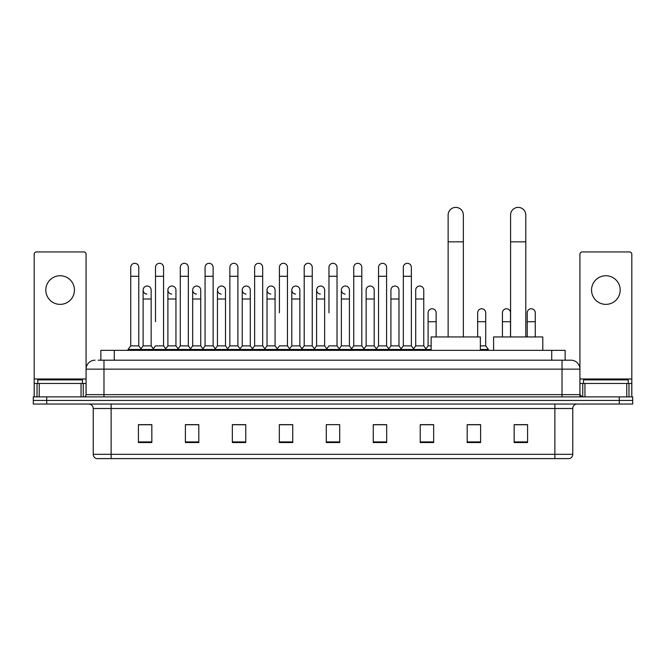 <?xml version="1.0" encoding="UTF-8"?>
<svg xmlns="http://www.w3.org/2000/svg" width="666" height="666" viewBox="0 0 666 666"><rect width="100%" height="100%" fill="white"/><g stroke="black" fill="none" stroke-linecap="round" stroke-linejoin="round"><path stroke-width="1" d="M100.849 360.198L100.849 350.358L565.151 350.358L565.151 360.198M98.368 360.198L567.84 360.198M98.16 360.198L103.979 360.198L103.979 369.139L86.081 369.139L86.081 394.638A2.239 2.239 0 0 1 83.849 396.878M95.03 360.198A8.949 8.949 0 0 0 86.081 369.139L86.081 254.187A2.239 2.239 0 0 0 83.849 251.948L36.43 251.948A2.239 2.239 0 0 0 34.191 254.187L34.191 383.458L39.227 383.458L39.227 396.878M570.97 360.198A8.949 8.949 0 0 1 579.92 369.139L562.021 369.139L562.021 360.198L570.837 360.198M626.773 396.878L626.773 383.458L631.809 383.458L631.809 396.878L631.809 254.187A2.239 2.239 0 0 0 629.57 251.948L582.151 251.948A2.239 2.239 0 0 0 579.92 254.187L579.92 394.638L582.151 396.878M46.72 396.878L33.3 396.878L33.3 400.457L46.72 400.457L33.3 400.457L33.3 404.037L46.72 404.037L46.72 400.457L619.28 400.457L46.72 400.457L46.72 396.878L619.28 396.878L619.28 400.457L632.7 400.457L619.28 400.457L619.28 404.037L46.72 404.037M632.7 396.878L632.7 400.457L632.7 396.878L619.28 396.878M572.76 454.312C572.635 456.451 571.561 457.883 569.538 458.608L554.87 458.608L554.87 454.312L572.76 454.312L572.76 408.508A4.471 4.471 0 0 1 577.231 404.037M554.87 458.608L96.462 458.608A4.471 4.471 0 0 1 93.24 454.312L93.24 408.508C92.974 405.794 91.483 404.295 88.769 404.037M527.58 442.549L527.58 424.65L514.16 424.65L514.16 442.549L527.58 442.549M480.611 442.549L480.611 424.65L467.191 424.65L467.191 442.549L480.611 442.549M433.649 442.549L433.649 424.65L420.229 424.65L420.229 442.549L433.649 442.549M386.68 442.549L386.68 424.65L373.26 424.65L373.26 442.549L386.68 442.549M151.84 442.549L151.84 424.65L138.42 424.65L138.42 442.549L151.84 442.549M198.809 442.549L198.809 424.65L185.389 424.65L185.389 442.549L198.809 442.549M245.771 442.549L245.771 424.65L232.351 424.65L232.351 442.549L245.771 442.549M292.74 442.549L292.74 424.65L279.32 424.65L279.32 442.549L292.74 442.549M339.71 442.549L339.71 424.65L326.29 424.65L326.29 442.549L339.71 442.549M632.7 404.037L632.7 400.457L632.7 404.037L619.28 404.037M427.655 424.741L424.209 424.741M477.214 424.741L471.844 424.741M291.358 424.741L287.912 424.65M241.791 424.741L238.345 424.741M192.233 424.741L188.786 424.741M138.42 424.741L151.615 424.741M142.666 424.741L139.227 424.741M378.088 424.65L374.642 424.741M328.529 424.65L337.471 424.65M292.74 424.741L279.32 424.741M245.771 424.741L232.351 424.741M198.809 424.741L185.389 424.741M386.68 424.741L373.26 424.741M433.649 424.741L420.229 424.741M480.611 424.741L467.191 424.741M527.58 424.741L514.16 424.741M82.501 383.458L82.501 379.878L37.771 379.878L37.771 383.458M60.14 275.741A14.311 14.311 0 0 0 45.821 290.06A14.311 14.311 0 0 0 60.14 304.37A14.311 14.311 0 0 0 74.45 290.06A14.311 14.311 0 0 0 60.14 275.741M81.052 396.878L81.052 383.458L39.227 383.458M81.052 383.458L86.081 383.458M34.191 396.878L34.191 383.458M448.135 336.938L448.135 215.001A7.601 7.601 0 0 1 455.744 207.392A7.601 7.601 0 0 1 463.345 215.001A7.601 7.601 0 0 0 455.744 207.392M463.345 336.938L463.345 215.001M480.344 350.358L480.344 336.938L431.143 336.938L431.143 350.358M510.581 336.938L510.581 215.001A7.601 7.601 0 0 1 518.19 207.392A7.601 7.601 0 0 1 525.79 215.001A7.601 7.601 0 0 0 518.19 207.392M525.79 336.938L525.79 215.001M542.79 350.358L542.79 336.938L493.589 336.938L493.589 350.358M130.727 276.282L138.778 276.282L138.778 345.879L130.727 345.879L130.727 267.332A4.029 4.029 0 0 1 135.007 263.32A4.029 4.029 0 0 1 138.778 267.332A4.029 4.029 0 0 0 135.007 263.32M130.727 345.879L128.038 349.459L128.038 350.358M138.778 345.879L141.458 349.459L128.038 349.459M155.503 321.728L155.503 276.282L163.561 276.282L163.561 345.879L155.503 345.879L152.822 349.459L141.458 349.459L141.458 350.358M155.503 276.282L155.503 267.332A4.029 4.029 0 0 1 159.782 263.32A4.029 4.029 0 0 1 163.561 267.332A4.029 4.029 0 0 0 159.782 263.32M167.899 345.879L167.899 299.001L175.949 299.001L175.949 345.879L167.899 345.879L165.726 348.776L163.561 345.879L166.242 349.459L152.822 349.459L152.822 350.358M180.286 345.879L180.286 276.282L188.336 276.282L188.336 345.879L180.286 345.879L177.606 349.459L166.242 349.459L166.242 350.358M180.286 276.282L180.286 267.332A4.029 4.029 0 0 1 184.565 263.32A4.029 4.029 0 0 1 188.336 267.332A4.029 4.029 0 0 0 184.565 263.32M188.336 321.728L188.336 345.879L191.025 349.459L177.606 349.459L177.606 350.358M205.07 345.879L205.07 276.282L213.12 276.282L213.12 345.879L205.07 345.879L202.381 349.459L191.025 349.459L191.025 350.358M205.07 276.282L205.07 267.332A4.029 4.029 0 0 1 209.349 263.32A4.029 4.029 0 0 1 213.12 267.332A4.029 4.029 0 0 0 209.349 263.32M213.12 345.879L215.801 349.459L202.381 349.459L202.381 350.358M229.853 345.879L229.853 276.282L237.904 276.282L237.904 345.879L229.853 345.879L227.164 349.459L215.801 349.459L215.801 350.358M229.853 276.282L229.853 267.332A4.029 4.029 0 0 1 234.124 263.32A4.029 4.029 0 0 1 237.904 267.332A4.029 4.029 0 0 0 234.124 263.32M237.904 312.779L237.904 345.879L240.584 349.459L227.164 349.459L227.164 350.358M254.628 345.879L254.628 276.282L262.679 276.282L262.679 345.879L254.628 345.879L251.948 349.459L240.584 349.459L240.584 350.358M254.628 276.282L254.628 267.332A4.029 4.029 0 0 1 258.908 263.32A4.029 4.029 0 0 1 262.679 267.332A4.029 4.029 0 0 0 258.908 263.32M262.679 345.879L265.368 349.459L251.948 349.459L251.948 350.358M279.412 312.779L279.412 276.282L287.462 276.282L287.462 345.879L279.412 345.879L276.731 349.459L265.368 349.459L265.368 350.358M279.412 276.282L279.412 267.332A4.029 4.029 0 0 1 283.691 263.32A4.029 4.029 0 0 1 287.462 267.332A4.029 4.029 0 0 0 283.691 263.32M287.462 312.779L287.462 345.879L290.151 349.459L276.731 349.459L276.731 350.358M304.195 345.879L304.195 276.282L312.246 276.282L312.246 345.879L304.195 345.879L301.507 349.459L290.151 349.459L290.151 350.358M304.195 276.282L304.195 267.332A4.029 4.029 0 0 1 308.475 263.32A4.029 4.029 0 0 1 312.246 267.332A4.029 4.029 0 0 0 308.475 263.32M312.246 345.879L314.926 349.459L301.507 349.459L301.507 350.358M328.971 312.779L328.971 276.282L337.029 276.282L337.029 345.879L328.971 345.879L326.29 349.459L314.926 349.459L314.926 350.358M328.971 276.282L328.971 267.332A4.029 4.029 0 0 1 333.25 263.32A4.029 4.029 0 0 1 337.029 267.332A4.029 4.029 0 0 0 333.25 263.32M337.029 345.879L339.71 349.459L326.29 349.459L326.29 350.358M349.417 345.879L349.417 299.001L341.367 299.001L341.367 345.879L349.417 345.879L351.59 348.776L353.754 345.879L353.754 276.282L361.805 276.282L361.805 345.879L353.754 345.879L351.074 349.459L339.71 349.459L339.71 350.358M353.754 276.282L353.754 267.332A4.029 4.029 0 0 1 358.033 263.32A4.029 4.029 0 0 1 361.805 267.332A4.029 4.029 0 0 0 358.033 263.32M366.142 345.879L366.142 299.001L374.2 299.001L374.2 345.879L366.142 345.879L363.977 348.776L361.805 345.879L364.493 349.459L351.074 349.459L351.074 350.358M374.2 345.879L376.365 348.776L378.538 345.879L378.538 276.282L386.588 276.282L386.588 345.879L378.538 345.879L375.849 349.459L364.493 349.459L364.493 350.358M378.538 276.282L378.538 267.332A4.029 4.029 0 0 1 382.817 263.32A4.029 4.029 0 0 1 386.588 267.332A4.029 4.029 0 0 0 382.817 263.32M390.925 345.879L390.925 299.001L398.976 299.001L398.976 345.879L390.925 345.879L388.761 348.776L386.588 345.879L389.269 349.459L375.849 349.459L375.849 350.358M398.976 345.879L401.148 348.776L403.321 345.879L403.321 276.282L411.372 276.282L411.372 345.879L403.321 345.879L400.632 349.459L389.269 349.459L389.269 350.358M403.321 276.282L403.321 267.332A4.029 4.029 0 0 1 407.6 263.32A4.029 4.029 0 0 1 411.372 267.332A4.029 4.029 0 0 0 407.6 263.32M415.709 345.879L415.709 299.001L423.759 299.001L423.759 345.879L415.709 345.879L413.536 348.776L411.372 345.879L414.052 349.459L400.632 349.459L400.632 350.358M423.759 345.879L426.44 349.459L414.052 349.459L414.052 350.358M146.886 294.072A4.029 4.029 0 0 1 143.115 290.06A4.029 4.029 0 0 1 147.394 286.039A4.029 4.029 0 0 1 151.165 290.06L151.165 299.001L143.115 299.001L143.115 290.06M151.165 299.001L151.165 345.879L143.115 345.879L143.115 299.001M143.115 345.879L140.942 348.776M151.165 345.879L153.338 348.776M171.67 294.072A4.029 4.029 0 0 1 167.899 290.06A4.029 4.029 0 0 1 172.178 286.039A4.029 4.029 0 0 1 175.949 290.06L175.949 299.001M175.949 345.879L178.122 348.776M196.453 294.072A4.029 4.029 0 0 1 192.674 290.06A4.029 4.029 0 0 1 196.953 286.039A4.029 4.029 0 0 1 200.732 290.06L200.732 299.001L192.674 299.001L192.674 290.06M200.732 299.001L200.732 345.879L192.674 345.879L192.674 299.001M192.674 345.879L190.509 348.776M200.732 345.879L202.897 348.776M221.229 294.072A4.029 4.029 0 0 1 217.457 290.06A4.029 4.029 0 0 1 221.736 286.039A4.029 4.029 0 0 1 225.508 290.06L225.508 299.001L217.457 299.001L217.457 290.06M225.508 299.001L225.508 345.879L217.457 345.879L217.457 299.001M217.457 345.879L215.293 348.776M225.508 345.879L227.68 348.776M246.012 294.072A4.029 4.029 0 0 1 242.241 290.06A4.029 4.029 0 0 1 246.52 286.039A4.029 4.029 0 0 1 250.291 290.06L250.291 299.001L242.241 299.001L242.241 290.06M250.291 299.001L250.291 345.879L242.241 345.879L242.241 299.001M242.241 345.879L240.068 348.776M250.291 345.879L252.464 348.776M270.796 294.072A4.029 4.029 0 0 1 267.024 290.06A4.029 4.029 0 0 1 271.303 286.039A4.029 4.029 0 0 1 275.075 290.06L275.075 299.001L267.024 299.001L267.024 290.06M275.075 299.001L275.075 345.879L267.024 345.879L267.024 299.001M267.024 345.879L264.852 348.776M275.075 345.879L277.239 348.776M295.579 294.072A4.029 4.029 0 0 1 291.8 290.06A4.029 4.029 0 0 1 296.079 286.039A4.029 4.029 0 0 1 299.858 290.06L299.858 299.001L291.8 299.001L291.8 290.06M299.858 299.001L299.858 345.879L291.8 345.879L291.8 299.001M291.8 345.879L289.635 348.776M299.858 345.879L302.023 348.776M320.354 294.072A4.029 4.029 0 0 1 316.583 290.06A4.029 4.029 0 0 1 320.862 286.039A4.029 4.029 0 0 1 324.633 290.06L324.633 299.001L316.583 299.001L316.583 290.06M324.633 299.001L324.633 345.879L316.583 345.879L316.583 299.001M316.583 345.879L314.41 348.776M324.633 345.879L326.806 348.776M345.138 294.072A4.029 4.029 0 0 1 341.367 290.06A4.029 4.029 0 0 1 345.646 286.039A4.029 4.029 0 0 1 349.417 290.06L349.417 299.001M341.367 345.879L339.194 348.776M366.142 299.001L366.142 290.06A4.029 4.029 0 0 1 370.421 286.039A4.029 4.029 0 0 1 374.2 290.06L374.2 299.001M390.925 299.001L390.925 290.06A4.029 4.029 0 0 1 395.204 286.039A4.029 4.029 0 0 1 398.976 290.06L398.976 299.001M415.709 299.001L415.709 290.06A4.029 4.029 0 0 1 419.988 286.039A4.029 4.029 0 0 1 423.759 290.06L423.759 299.001M431.143 349.459L426.44 349.459L426.44 350.358M428.096 312.779A4.029 4.029 0 0 1 432.376 308.766A4.029 4.029 0 0 1 436.147 312.779L436.147 321.728L428.096 321.728L428.096 312.779M431.143 345.879L428.096 345.879L428.096 321.728M436.147 336.938L436.147 321.728M428.096 345.879L425.932 348.776M477.664 312.779A4.029 4.029 0 0 1 481.943 308.766A4.029 4.029 0 0 1 485.714 312.779L485.714 321.728L477.664 321.728L477.664 312.779M485.714 321.728L485.714 345.879L480.344 345.879M477.664 336.938L477.664 321.728M485.714 345.879L488.394 349.459L480.344 349.459M488.394 349.459L488.394 350.358M502.439 312.779A4.029 4.029 0 0 1 506.718 308.766A4.029 4.029 0 0 1 510.497 312.779L510.497 321.728L502.439 321.728L502.439 312.779M510.497 336.938L510.497 321.728M502.439 336.938L502.439 321.728M527.222 312.779A4.029 4.029 0 0 1 531.501 308.766A4.029 4.029 0 0 1 535.273 312.779L535.273 321.728L527.222 321.728L527.222 312.779M535.273 336.938L535.273 321.728M527.222 336.938L527.222 321.728M605.86 275.741A14.311 14.311 0 0 0 591.55 290.06A14.311 14.311 0 0 0 605.86 304.37A14.311 14.311 0 0 0 620.179 290.06A14.311 14.311 0 0 0 605.86 275.741M626.773 383.458L584.948 383.458L584.948 396.878M579.92 383.458L584.948 383.458M579.92 396.878L579.92 394.638L562.021 394.638L562.021 369.139L103.979 369.139L103.979 394.638L562.021 394.638L562.021 396.878M628.229 383.458L628.229 379.878L583.499 379.878L583.499 383.458M114.269 360.198L114.269 350.358M551.731 360.198L551.731 350.358M103.979 396.878L103.979 394.638L86.081 394.638M554.87 404.037L554.87 408.508L93.24 408.508M572.76 408.508L554.87 408.508L554.87 454.312L111.13 454.312L111.13 458.608M93.24 454.312L111.13 454.312L111.13 404.037M339.71 441.924L326.29 441.924M292.74 441.924L279.32 441.924M245.771 441.924L232.351 441.924M198.809 441.924L185.389 441.924M151.84 441.924L138.42 441.924M386.68 441.924L373.26 441.924M433.649 441.924L420.229 441.924M480.611 441.924L467.191 441.924M527.58 441.924L514.16 441.924M86.081 378.987L34.191 378.987M86.047 395.03L86.047 383.458M83.25 383.458L83.25 396.878M34.232 383.458L34.232 396.878M37.021 396.878L37.021 383.458M448.135 241.841L463.345 241.841M510.581 241.841L525.79 241.841M631.809 378.987L579.92 378.987M631.768 396.878L631.768 383.458M628.979 383.458L628.979 396.878M579.953 383.458L579.953 395.03M582.75 396.878L582.75 383.458M138.778 276.282L138.778 267.332M163.561 276.282L163.561 267.332M188.336 276.282L188.336 267.332M213.12 276.282L213.12 267.332M237.904 276.282L237.904 267.332M262.679 276.282L262.679 267.332M287.462 276.282L287.462 267.332M312.246 276.282L312.246 267.332M337.029 276.282L337.029 267.332M361.805 276.282L361.805 267.332M386.588 276.282L386.588 267.332M411.372 276.282L411.372 267.332M167.899 299.001L167.899 290.06M341.367 299.001L341.367 290.06M229.853 321.728L229.853 312.779M254.628 321.728L254.628 312.779M262.679 321.728L262.679 312.779"/></g></svg>
